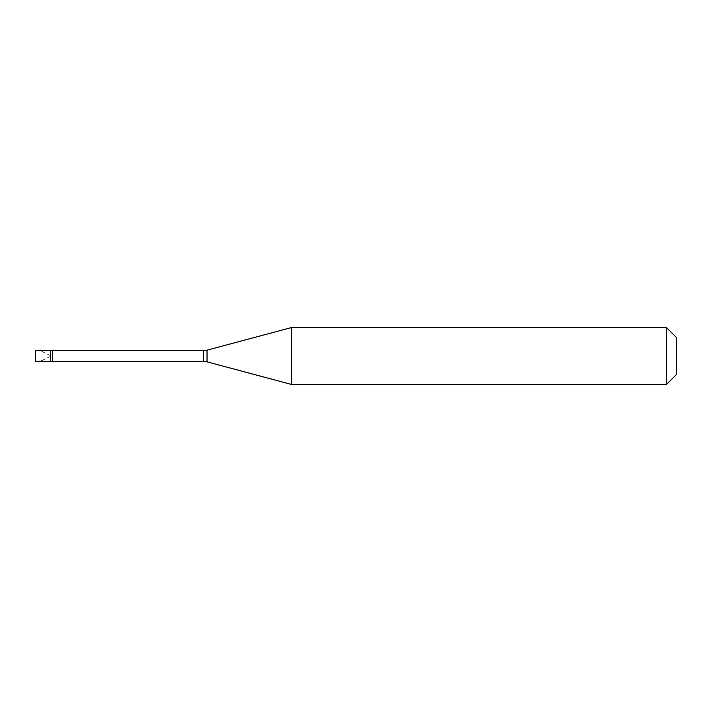 <?xml version="1.0" encoding="UTF-8"?>
<svg xmlns="http://www.w3.org/2000/svg" width="712" height="712" viewBox="0 0 712 712"><rect width="100%" height="100%" fill="white"/><g stroke="black" fill="none" stroke-linecap="round" stroke-linejoin="round"><path stroke-width="0.53" stroke-dasharray="3.56 2.67" d="M50.552 355.688L42.008 351.461L35.6 350.304L35.6 361.696L35.6 350.304L35.6 361.696L42.008 360.539L50.552 356.312M50.552 361.696L50.552 350.304L50.552 361.696M52.688 350.66L52.688 361.34M676.4 374.512L676.4 337.488L676.4 374.512M291.582 327.52L291.582 384.48M666.432 327.52L666.432 384.48M203.347 350.66L203.347 361.34M207.032 350.171L207.032 361.829"/><path stroke-width="1.07" d="M35.6 350.304L35.6 361.696L52.688 361.696L52.688 350.304L50.552 350.304L50.552 361.696L50.552 350.304L35.6 350.304M52.688 361.34L203.347 361.34A14.24 14.24 0 0 1 207.032 361.829L291.582 384.48L666.432 384.48L676.4 374.512L676.4 337.488L666.432 327.52L666.432 384.48M52.688 350.66L203.347 350.66A14.24 14.24 0 0 0 207.032 350.171L291.582 327.52L291.582 384.48M291.582 327.52L666.432 327.52M203.347 350.66L203.347 361.34M207.032 350.171L207.032 361.829"/></g></svg>

